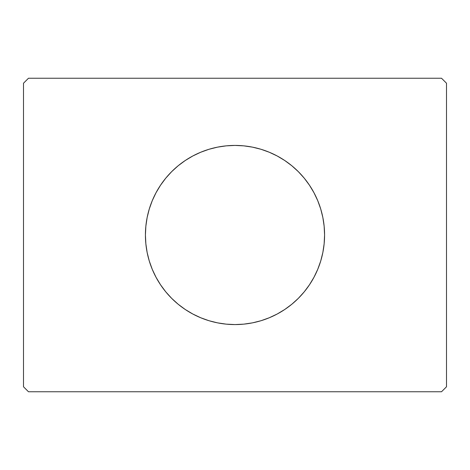 <?xml version="1.0" encoding="UTF-8"?>
<svg xmlns="http://www.w3.org/2000/svg" width="470" height="470" viewBox="0 0 470 470"><rect width="100%" height="100%" fill="white"/><g stroke="black" fill="none" stroke-linecap="round" stroke-linejoin="round"><path stroke-width="0.7" d="M152.204 200.808A89.576 89.576 0 0 0 145.424 235A89.576 89.576 0 0 1 235 145.424A89.576 89.576 0 0 1 324.576 235A89.576 89.576 0 0 0 317.796 200.808M317.72 200.631A89.576 89.576 0 0 0 314.031 192.829M313.972 192.718A89.576 89.576 0 0 0 309.501 185.262M309.46 185.209A89.576 89.576 0 0 0 160.54 185.209M160.499 185.262A89.576 89.576 0 0 0 156.028 192.718M155.97 192.829A89.576 89.576 0 0 0 152.28 200.631M441.524 78.243L28.476 78.243L23.5 83.219L23.5 386.781L28.476 391.757L441.524 391.757L446.5 386.781L446.5 83.219L441.524 78.243L28.476 78.243L23.5 83.219L23.5 386.781L28.476 391.757L441.524 391.757L446.5 386.781L446.5 83.219L441.524 78.243M317.796 269.192A89.576 89.576 0 0 0 324.576 235L324.147 243.777L322.855 252.478L320.722 261.003L317.755 269.281L314.001 277.224L309.477 284.767L304.243 291.829L298.338 298.338L291.829 304.243L284.767 309.477L277.224 314.001L269.281 317.755L261.003 320.722L252.478 322.855L243.777 324.147L235 324.576L226.223 324.147L217.522 322.855L208.997 320.722L200.719 317.755L192.776 314.001L185.233 309.477L178.171 304.243L171.662 298.338L165.757 291.829L160.523 284.767L155.999 277.224L152.245 269.281L149.278 261.003L147.145 252.478L145.853 243.777L145.424 235L145.853 226.223L147.145 217.522L149.278 208.997L152.245 200.719L155.999 192.776L160.523 185.233L165.757 178.171L171.662 171.662L178.171 165.757L185.233 160.523L192.776 155.999L200.719 152.245L208.997 149.278L217.522 147.145L226.223 145.853L235 145.424L243.777 145.853L252.478 147.145L261.003 149.278L269.281 152.245L277.224 155.999L284.767 160.523L291.829 165.757L298.338 171.662L304.243 178.171L309.477 185.233L314.001 192.776L317.755 200.719L320.722 208.997L322.855 217.522L324.147 226.223L324.576 235A89.576 89.576 0 0 1 235 324.576A89.576 89.576 0 0 1 145.424 235A89.576 89.576 0 0 0 152.204 269.192M152.28 269.369A89.576 89.576 0 0 0 155.97 277.171M156.028 277.282A89.576 89.576 0 0 0 160.499 284.738M160.54 284.791A89.576 89.576 0 0 0 309.46 284.791M309.501 284.738A89.576 89.576 0 0 0 313.972 277.282M314.031 277.171A89.576 89.576 0 0 0 317.72 269.369M200.719 317.755L208.997 320.722M269.281 317.755L277.224 314.001M269.281 152.245L261.003 149.278M200.719 152.245L192.776 155.999"/></g></svg>
